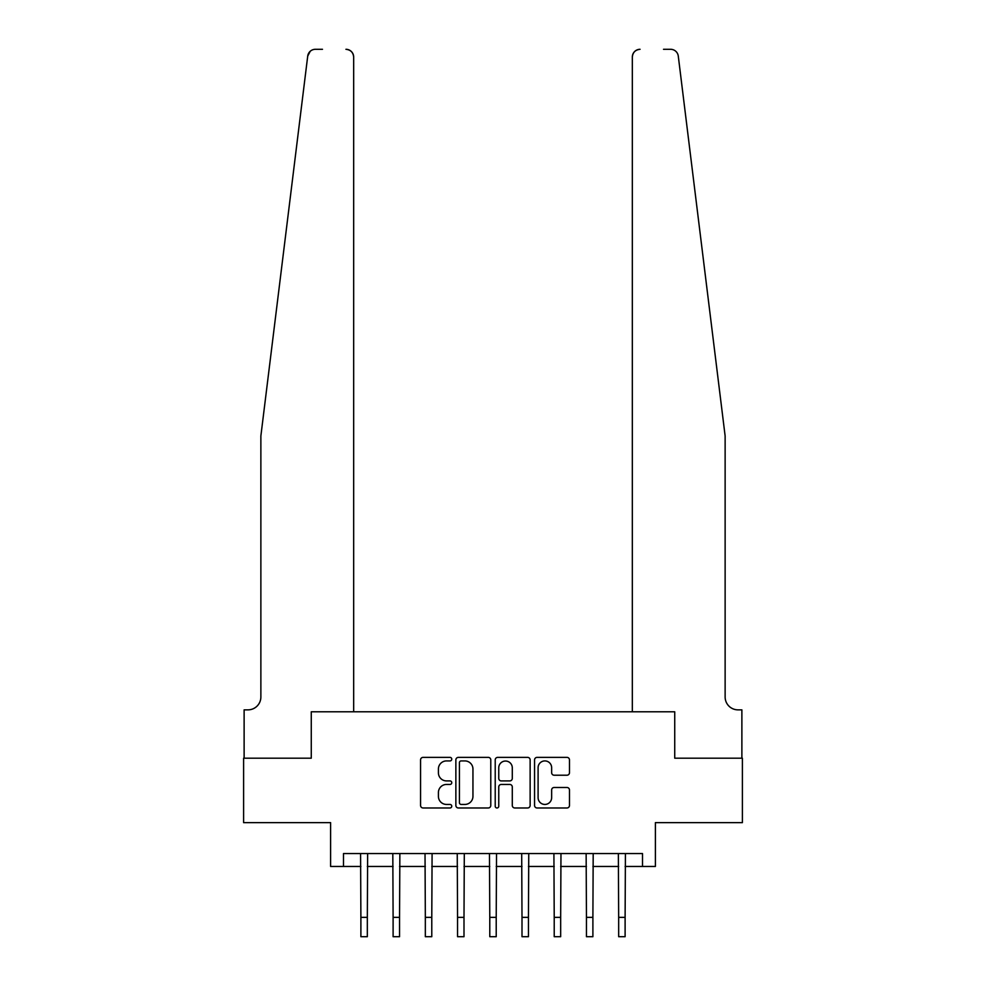 <?xml version="1.0" encoding="UTF-8"?>
<svg xmlns="http://www.w3.org/2000/svg" width="986" height="986" viewBox="0 0 986 986"><rect width="100%" height="100%" fill="white"/><g stroke="black" fill="none" stroke-linecap="round" stroke-linejoin="round"><path stroke-width="1.48" d="M451.761 759.146A1.775 1.775 0 0 0 449.986 757.371L423.105 757.371A2.527 2.527 0 0 0 420.566 759.91L420.566 805.451A2.527 2.527 0 0 0 423.105 807.978L449.986 807.978A1.775 1.775 0 0 0 451.761 806.215A1.775 1.775 0 0 0 449.986 804.44L446.51 804.44A8.098 8.098 0 0 1 438.413 796.343L438.413 792.547A8.098 8.098 0 0 1 446.51 784.449L449.986 784.449A1.775 1.775 0 0 0 451.761 782.674A1.775 1.775 0 0 0 449.986 780.912L446.51 780.912A8.098 8.098 0 0 1 438.413 772.814L438.413 769.018A8.098 8.098 0 0 1 446.51 760.921L449.986 760.921A1.775 1.775 0 0 0 451.761 759.146M566.95 775.218A2.527 2.527 0 0 0 569.477 772.679L569.477 759.91A2.527 2.527 0 0 0 566.95 757.371L537.087 757.371A2.527 2.527 0 0 0 534.56 759.91L534.56 805.451A2.527 2.527 0 0 0 537.087 807.978L566.95 807.978A2.527 2.527 0 0 0 569.477 805.451L569.477 790.02A2.527 2.527 0 0 0 566.95 787.481L554.169 787.481A2.527 2.527 0 0 0 551.642 790.02L551.642 797.674A6.766 6.766 0 0 1 544.876 804.44A6.766 6.766 0 0 1 538.097 797.674L538.097 767.687A6.766 6.766 0 0 1 544.876 760.921A6.766 6.766 0 0 1 551.642 767.687L551.642 772.679A2.527 2.527 0 0 0 554.169 775.218L566.95 775.218M322.484 49.3L315.397 49.3A7.728 7.728 0 0 0 307.718 56.091L260.871 435.972L260.871 696.966A12.892 12.892 0 0 1 247.979 709.858L244.121 709.858L244.121 758.185L311.268 758.185L243.604 758.185L243.604 822.632L330.606 822.632L330.606 866.46L343.485 866.46L343.485 853.568L642.515 853.568L642.515 866.46L655.394 866.46L655.394 822.632L742.396 822.632L742.396 758.185L674.732 758.185L674.732 711.793L632.334 711.793L632.334 57.028L632.334 711.793M353.666 711.793L353.666 57.028L353.666 711.793L311.268 711.793L311.268 758.185L311.268 711.793L674.732 711.793L674.732 758.185L741.879 758.185L741.879 709.858L738.021 709.858A12.892 12.892 0 0 1 725.129 696.966A12.892 12.892 0 0 0 738.021 709.858M490.781 759.91A2.527 2.527 0 0 0 488.255 757.371L458.404 757.371A2.527 2.527 0 0 0 455.865 759.91L455.865 805.451A2.527 2.527 0 0 0 458.404 807.978L488.255 807.978A2.527 2.527 0 0 0 490.781 805.451L490.781 759.91M497.745 757.371L527.596 757.371A2.527 2.527 0 0 1 530.135 759.91L530.135 805.451A2.527 2.527 0 0 1 527.596 807.978L514.828 807.978A2.527 2.527 0 0 1 512.289 805.451L512.289 786.976A2.527 2.527 0 0 0 509.762 784.449L501.282 784.449A2.527 2.527 0 0 0 498.756 786.976L498.756 806.215A1.775 1.775 0 0 1 496.981 807.978A1.775 1.775 0 0 1 495.219 806.215L495.219 759.91A2.527 2.527 0 0 1 497.745 757.371M343.485 866.46L360.888 866.46M367.334 866.46L393.106 866.46M399.552 866.46L425.336 866.46M431.782 866.46L457.553 866.46M463.999 866.46L489.783 866.46M496.217 866.46L522.001 866.46M528.447 866.46L554.218 866.46M560.664 866.46L586.448 866.46M592.894 866.46L618.666 866.46M625.112 866.46L642.515 866.46M461.177 760.921A1.775 1.775 0 0 0 459.414 762.683L459.414 802.666A1.775 1.775 0 0 0 461.177 804.44L464.85 804.44A8.098 8.098 0 0 0 472.947 796.343L472.947 769.018A8.098 8.098 0 0 0 464.85 760.921L461.177 760.921M512.289 767.811A6.766 6.766 0 0 0 505.522 761.044A6.766 6.766 0 0 0 498.756 767.811L498.756 778.373A2.527 2.527 0 0 0 501.282 780.912L509.762 780.912A2.527 2.527 0 0 0 512.289 778.373L512.289 767.811M360.58 853.568L360.888 917.362L367.334 917.362L367.642 853.568M360.888 917.362L360.888 936.7L367.334 936.7L367.334 917.362M307.718 56.091L310.208 51.309M353.666 57.028A7.728 7.728 0 0 0 345.938 49.3C350.597 49.793 353.185 52.369 353.666 57.028M260.871 696.966A12.892 12.892 0 0 1 247.979 709.858M708.244 299.066L678.282 56.091C673.721 48.006 673.721 48.006 678.282 56.091L725.129 435.972L725.129 696.966M663.516 49.3L670.603 49.3A7.728 7.728 0 0 1 678.282 56.091M640.062 49.3A7.728 7.728 0 0 0 632.334 57.028C632.815 52.369 635.403 49.793 640.062 49.3M392.81 853.568L393.106 917.362L399.552 917.362L399.86 853.568M393.106 917.362L393.106 936.7L399.552 936.7L399.552 917.362M425.028 853.568L425.336 917.362L431.782 917.362L432.09 853.568M425.336 917.362L425.336 936.7L431.782 936.7L431.782 917.362M457.245 853.568L457.553 917.362L463.999 917.362L464.307 853.568M457.553 917.362L457.553 936.7L463.999 936.7L463.999 917.362M489.475 853.568L489.783 917.362L496.217 917.362L496.525 853.568M489.783 917.362L489.783 936.7L496.217 936.7L496.217 917.362M521.693 853.568L522.001 917.362L528.447 917.362L528.755 853.568M522.001 917.362L522.001 936.7L528.447 936.7L528.447 917.362M553.91 853.568L554.218 917.362L560.664 917.362L560.972 853.568M554.218 917.362L554.218 936.7L560.664 936.7L560.664 917.362M586.14 853.568L586.448 917.362L592.894 917.362L593.19 853.568M586.448 917.362L586.448 936.7L592.894 936.7L592.894 917.362M618.358 853.568L618.666 917.362L625.112 917.362L625.42 853.568M618.666 917.362L618.666 936.7L625.112 936.7L625.112 917.362"/></g></svg>
